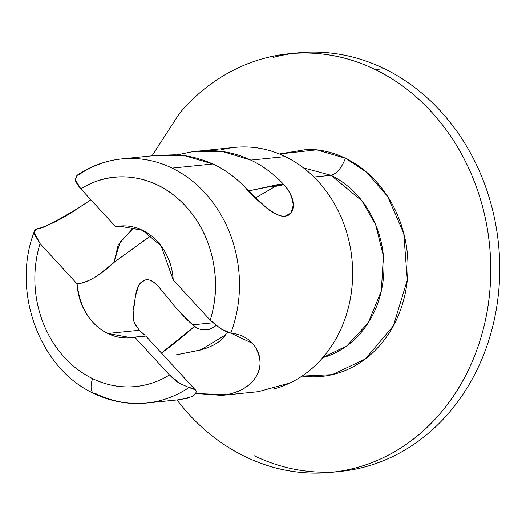 <?xml version="1.0" encoding="UTF-8"?>
<svg xmlns="http://www.w3.org/2000/svg" width="526" height="526" viewBox="0 0 526 526"><rect width="100%" height="100%" fill="white"/><g stroke="black" fill="none" stroke-linecap="round" stroke-linejoin="round"><path stroke-width="0.79" d="M264.361 58.327A210.328 180.286 84.2 0 1 375.262 69.596L384.243 68.682A210.328 180.286 84.2 0 1 484.301 183.18A210.328 180.286 84.2 0 1 487.609 343.932A210.328 180.286 84.2 0 1 336.43 471.75M255.32 198.032L275.308 186.408L283.836 184.672C289.05 189.827 292.193 196.691 293.284 205.258L290.957 213.037L285.164 216.147C279.977 216.561 273.79 213.832 266.603 207.98L246.122 188.512C236.476 177.985 225.391 169.806 212.872 163.974C199.032 158.024 186.165 154.973 174.264 154.828L155.952 155.433L121.71 158.918C105.562 160.627 90.63 166.117 76.927 175.382L75.277 179.629C75.225 181.207 77.072 184.271 80.82 188.834C97.231 178.682 114.813 174.961 133.571 177.683C152.323 180.405 168.905 189.077 183.318 203.7C197.73 218.329 207.395 236.299 212.32 257.608C217.245 278.925 216.548 299.781 210.229 320.176L173.212 279.917C172.587 269.029 169.504 259.094 163.948 250.126C158.398 241.151 151.251 234.543 142.513 230.296L161.12 245.964L173.212 279.917L210.229 320.176C219.664 328.474 226.535 332.78 230.835 333.083A122.689 105.167 -95.8 0 0 172.114 168.123L212.872 163.974L172.114 168.123A122.689 105.167 -95.8 0 0 126.529 158.556M180.385 383.783L180.129 383.625C177.446 382.257 173.896 379.364 169.484 374.946A105.161 90.143 84.2 0 1 92.596 378.621A17.529 7.975 115.9 0 0 93.812 393.415A17.529 7.975 -64.1 0 1 92.596 378.621C81.622 373.296 71.852 365.787 63.278 356.109C54.711 346.43 47.971 335.286 43.066 322.675C38.161 310.064 35.446 296.92 34.933 283.238C34.414 269.555 36.13 256.34 40.075 243.604L77.092 283.862C77.716 294.751 80.8 304.679 86.356 313.654C91.905 322.629 99.052 329.237 107.791 333.477L139.239 330.282L144.998 335.305L144.716 336.272L130.829 337.685L107.791 333.477C116.535 337.725 125.504 338.935 134.695 337.107L169.484 374.946C157.734 382.218 145.123 386.176 131.664 386.82C118.205 387.465 105.187 384.73 92.596 378.621A105.161 90.143 84.2 0 1 40.075 243.604L34.151 232.17M146.53 403.034A122.689 105.167 -95.8 0 0 188.998 387.511A122.689 105.167 84.2 0 1 146.517 403.041A122.689 105.167 84.2 0 1 96.153 393.829A17.529 7.975 -64.1 0 1 93.812 393.415M302.023 376.103L312.497 376.833C325.462 376.938 337.883 374.157 349.744 368.483C361.612 362.815 372.02 354.682 380.969 344.089C389.917 333.497 396.735 321.255 401.41 307.362C406.085 293.462 408.268 278.971 407.959 263.888C407.65 248.798 404.869 234.267 399.622 220.289C394.368 206.304 387.051 193.943 377.661 183.199C368.266 172.456 357.522 164.145 345.424 158.267C341.578 168.05 336.778 173.731 331.012 175.303L313.963 177.038L331.012 175.303A96.396 82.628 -95.8 0 1 383.842 272.021A96.396 82.628 -95.8 0 1 322.754 357.654L346.91 345.838L368.18 322.905L381.33 290.917L383.415 255.945L375.656 224.674L361.973 200.879L331.012 175.303C336.778 173.731 341.578 168.05 345.424 158.267L366.438 172.087L387.649 196.454L403.777 233.452L407.302 280.029L393.363 325.883L365.261 359.021L332.215 374.65L302.042 376.09M196.639 327.764L192.74 324.831L212.82 322.793L192.74 324.831C188.262 321.11 182.844 315.626 176.493 308.368L169.556 299.945M216.12 325.62L209.545 329.454L206.915 329.947L201.78 329.69M122.67 225.891L115.608 226.673L119.474 226.088L142.513 230.296C133.768 226.055 124.8 224.845 115.608 226.673L80.82 188.834A105.161 90.143 84.2 0 1 183.318 203.7A105.161 90.143 84.2 0 1 210.229 320.176L221.065 329.046L230.835 333.083C241.651 334.247 249.824 338.902 255.353 347.055C260.942 355.734 261.593 364.847 257.299 374.38C252.21 384.71 241.921 391.495 226.443 394.73L221.742 395.381L195.659 393.455M145.623 336.088L134.695 337.107L169.484 374.946L180.129 383.625L188.998 387.511C197.638 389.03 198.519 392.1 191.635 396.716L180.799 399.55L146.557 403.034C128.331 404.783 110.789 401.594 93.924 393.474C39.318 368.739 11.131 290.74 34.335 231.499L37.425 228.863C49.431 225.384 62.975 218.514 78.065 208.257L90.866 199.762M177.466 154.815L190.57 152.08L196.902 151.264L223.622 151.843L250.83 160.114L285.27 156.603A122.689 105.167 -95.8 0 0 220.578 150.028M79.268 174.441A122.689 105.167 84.2 0 1 121.749 158.911A122.689 105.167 84.2 0 1 172.114 168.123A122.689 105.167 84.2 0 1 230.835 333.083L252.506 343.425L255.353 347.055C260.889 357.41 261.54 366.517 257.299 374.38C251.803 385.019 241.513 391.804 226.443 394.73L195.619 393.514M293.574 53.396A210.328 180.286 84.2 0 1 384.243 68.682A210.328 180.286 -95.8 0 0 273.342 57.413M254.025 455.615A210.328 180.286 -95.8 0 0 364.926 466.884A210.328 180.286 -95.8 0 0 487.609 343.932A210.328 180.286 -95.8 0 0 484.301 183.18A210.328 180.286 -95.8 0 0 384.243 68.682L375.262 69.596A210.328 180.286 84.2 0 1 490.488 281.397A210.328 180.286 84.2 0 1 355.944 467.798A210.328 180.286 84.2 0 1 245.044 456.529C222.708 445.68 202.865 430.34 185.533 410.504L176.881 399.951M152.021 155.834L179.419 113.471C195.948 93.917 215.16 78.907 237.062 68.433C258.963 57.965 281.89 52.83 305.836 53.027C329.776 53.231 352.92 58.754 375.262 69.596C397.603 80.445 417.44 95.785 434.778 115.621C452.117 135.458 465.628 158.28 475.32 184.093C485.011 209.9 490.147 236.733 490.719 264.585C491.291 292.436 487.26 319.19 478.627 344.846C469.994 370.495 457.416 393.1 440.887 412.654C424.364 432.208 405.145 447.218 383.244 457.692C361.342 468.16 338.422 473.295 314.476 473.098C290.53 472.894 267.386 467.371 245.044 456.529M279.424 153.986L316.718 149.838L345.424 158.267C333.32 152.395 320.781 149.404 307.815 149.292L279.405 153.98M274 388.892A122.689 105.167 -95.8 0 0 352.486 280.154A122.689 105.167 -95.8 0 0 285.27 156.603L250.83 160.114C263.178 165.973 274.178 174.159 283.836 184.672C290.148 191.727 293.291 198.585 293.284 205.258C293.192 211.86 290.483 215.489 285.164 216.147C281.929 217.146 275.742 214.424 266.603 207.98C257.424 200.353 250.6 193.864 246.122 188.512C236.476 177.985 225.391 169.806 212.872 163.974L183.85 155.453L152.731 155.762M144.177 240.454L144.242 240.119M244.768 146.938C258.739 147.056 272.238 150.278 285.27 156.603C298.301 162.935 309.873 171.884 319.986 183.456C330.098 195.028 337.981 208.335 343.636 223.392C349.29 238.449 352.282 254.097 352.617 270.344C352.953 286.591 350.605 302.2 345.569 317.165C340.532 332.13 333.188 345.319 323.549 356.72C313.91 368.128 302.7 376.886 289.925 382.994L258.378 391.653M134.63 227.344L120.303 241.5L114.024 262.31L151.08 235.655M159.365 287.643C153.737 280.943 148.753 278.504 144.413 280.319C139.6 282.173 136.635 287.4 135.53 296L138.404 286.164L140.021 283.757L144.413 280.319C148.332 278.405 153.316 280.845 159.365 287.643L176.493 308.368L194.521 326.337C187.789 332.55 179.366 339.553 169.24 347.344L161.41 353.012M134.945 302.141L133.091 310.439L133.275 320.17M133.295 320.222L135.82 325.489M139.239 330.282L107.791 333.477C90.176 324.535 79.945 307.999 77.092 283.862C88.118 282.429 100.427 275.269 114.03 262.389L118.304 244.537L132.118 229.218M150.988 235.582L114.03 262.389C103.083 271.363 96.823 276.216 95.252 276.939C88.631 281.094 82.582 283.402 77.092 283.862L40.075 243.604L34.295 234.215C33.664 231.368 34.709 229.586 37.425 228.863C40.2 229.54 53.744 222.669 78.065 208.257L90.899 199.801M331.012 175.303L303.482 167.879M225.358 335.055L200.524 350.014L175.48 354.978C192.667 351.677 202.615 349.534 205.318 348.541C215.614 344.885 222.406 340.197 225.7 334.483L226.173 333.615M188.998 387.511L195.205 389.766M187.966 398.169L177.703 399.865M115.608 226.673L80.82 188.834L75.277 179.629L77.381 175.073M283.514 184.37C282.758 183.738 279.431 184.139 273.54 185.56L248.377 190.938L266.649 187.249L283.836 184.672C274.283 174.224 263.283 166.038 250.83 160.114C232.492 151.284 212.405 148.608 190.57 152.08L177.479 154.815M135.53 296L133.098 310.439M133.091 310.439L134.045 322.234L139.232 330.177L144.998 335.305M216.055 325.568L209.545 329.454C202.937 330.427 197.94 329.394 194.548 326.35L161.429 353.031M290.957 213.037L290.043 214.174M144.716 336.272L140.994 336.653M131.612 337.607L130.829 337.685M120.645 225.97L119.474 226.088M199.176 151.034L234.866 147.398M291.141 53.586L297.841 52.902M340.427 471.395L334.247 472.019M222.8 395.276L259.712 391.522M145.689 335.917L194.607 389.108M138.798 285.283L140.021 283.757"/></g></svg>
